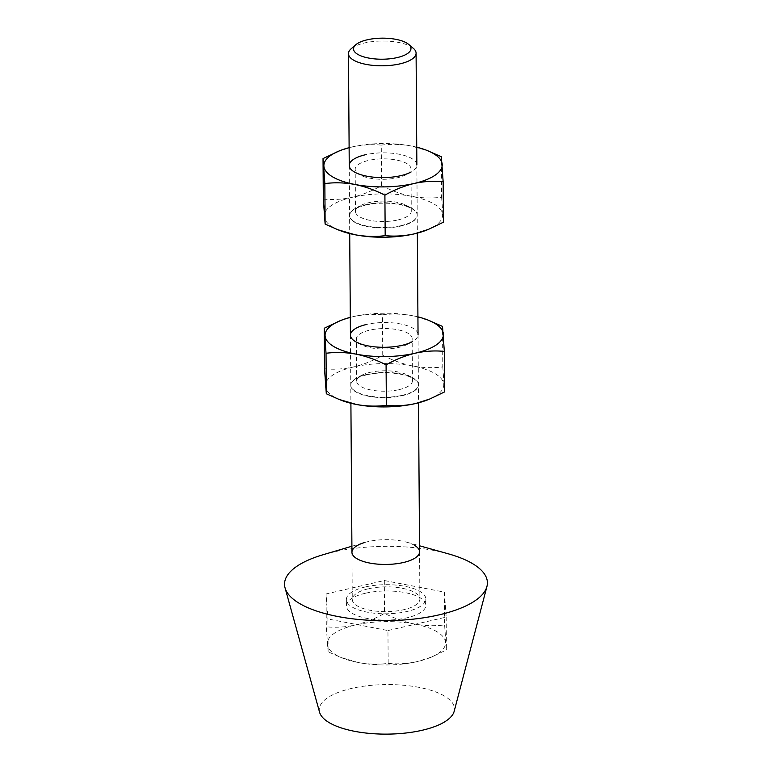 <?xml version="1.0" encoding="UTF-8"?>
<svg xmlns="http://www.w3.org/2000/svg" width="772" height="772" viewBox="0 0 772 772"><rect width="100%" height="100%" fill="white"/><g stroke="black" fill="none" stroke-linecap="round" stroke-linejoin="round"><path stroke-width="0.58" stroke-dasharray="3.86 2.9" d="M319.579 712.257A67.627 24.772 179.6 0 1 365.224 686.009A67.627 24.772 179.6 0 1 444.498 696.054A67.627 24.772 179.6 0 1 454.168 711.321M323.256 554.682A101.431 37.162 179.6 0 1 448.281 553.813M351.897 546.248L364.847 542.446A33.814 12.391 179.6 0 1 406.526 542.147A33.814 12.391 179.6 0 1 414.574 545.399M351.163 48.752A33.814 12.391 179.6 0 1 364.596 42.952A33.814 12.391 179.6 0 1 413.319 48.318M368.408 588.785A33.814 12.391 -0.4 0 0 352.273 599.477A33.814 12.391 -0.4 0 0 369.605 610.16A33.814 12.391 -0.4 0 0 403.766 609.697A33.814 12.391 -0.4 0 0 419.891 599.004A33.814 12.391 -0.4 0 0 402.559 588.322A33.814 12.391 -0.4 0 0 368.408 588.785M365.31 586.961A39.729 14.552 -0.4 0 0 346.358 599.516A39.729 14.552 -0.4 0 0 366.719 612.071A39.729 14.552 -0.4 0 0 406.854 611.52A39.729 14.552 -0.4 0 0 425.816 598.966A39.729 14.552 -0.4 0 0 405.445 586.411A39.729 14.552 -0.4 0 0 365.31 586.961M365.359 593.253A39.729 14.552 -0.4 0 0 346.396 605.808A39.729 14.552 -0.4 0 0 366.768 618.362A39.729 14.552 -0.4 0 0 406.902 617.812A39.729 14.552 -0.4 0 0 425.854 605.258A39.729 14.552 -0.4 0 0 405.493 592.703A39.729 14.552 -0.4 0 0 365.359 593.253M328.119 651.809L326.305 626.796C335.752 627.752 345.47 627.154 355.458 624.992C365.32 622.589 375.018 618.719 384.543 613.354C394.367 618.382 404.393 621.952 414.603 624.056C424.841 625.899 434.839 626.188 444.595 624.924L446.409 649.937L431.423 657.107L417.324 661.575C407.336 663.737 397.619 664.335 388.171 663.38C378.386 664.634 368.389 664.345 358.179 662.511L340.886 657.474L328.119 651.809L327.888 618.97L387.94 630.55L388.171 663.38M387.94 630.55L446.187 617.108L444.373 592.095L384.311 580.525L326.073 593.957L327.888 618.97M326.073 593.957L326.305 626.796M446.187 617.108L446.409 649.937M444.373 592.095L444.595 624.924M384.311 580.525L384.543 613.354M414.603 624.056A59.174 21.674 -0.4 0 0 355.458 624.992A59.174 21.674 -0.4 0 0 327.241 644.215A59.174 21.674 -0.4 0 0 343.222 658.371A59.174 21.674 -0.4 0 0 358.179 662.511A59.174 21.674 179.6 0 0 417.324 661.575A59.174 21.674 -0.4 0 0 429.772 657.763A59.174 21.674 -0.4 0 0 445.54 642.352A59.174 21.674 -0.4 0 0 414.603 624.056M402.26 395.303A33.814 12.391 -0.4 0 0 418.395 384.61A33.814 12.391 -0.4 0 0 412.499 377.691A33.814 12.391 -0.4 0 0 366.912 374.391A33.814 12.391 -0.4 0 0 356.577 378.077A33.814 12.391 -0.4 0 0 350.777 385.083A33.814 12.391 -0.4 0 0 368.109 395.766A33.814 12.391 -0.4 0 0 402.26 395.303M366.912 374.796A33.814 12.391 179.6 0 1 401.064 374.333A33.814 12.391 179.6 0 1 418.405 385.016A33.814 12.391 179.6 0 1 402.27 395.698A33.814 12.391 179.6 0 1 368.109 396.161A33.814 12.391 179.6 0 1 350.777 385.489A33.814 12.391 179.6 0 1 366.912 374.796M399.143 389.619A27.898 10.219 -0.4 0 0 412.451 380.799A27.898 10.219 -0.4 0 0 407.587 375.086A27.898 10.219 -0.4 0 0 369.981 372.374A27.898 10.219 -0.4 0 0 361.45 375.404A27.898 10.219 -0.4 0 0 356.664 381.185A27.898 10.219 -0.4 0 0 370.965 389.995A27.898 10.219 -0.4 0 0 399.143 389.619M407.375 344.351A27.898 10.219 179.6 0 1 398.854 347.39A27.898 10.219 179.6 0 1 361.238 344.679A27.898 10.219 179.6 0 1 356.375 338.966A27.898 10.219 179.6 0 1 369.682 330.146A27.898 10.219 179.6 0 1 397.86 329.76A27.898 10.219 179.6 0 1 412.161 338.57A27.898 10.219 179.6 0 1 407.375 344.351L412.248 341.687A33.814 12.391 -0.4 0 0 408.678 326.199A33.814 12.391 -0.4 0 0 366.565 324.462M324.501 368.755C333.958 369.711 343.675 369.113 353.653 366.951C363.515 364.558 373.214 360.678 382.738 355.313L382.458 314.812C372.886 313.866 363.168 314.465 353.306 316.617L339.207 321.094M382.458 314.812C392.244 313.567 402.241 313.857 412.451 315.69L429.743 320.718M382.738 355.313C392.572 360.35 402.588 363.911 412.808 366.024C423.037 367.858 433.034 368.147 442.8 366.893L442.51 326.392M442.8 366.893L444.614 391.906M417.922 316.887A59.174 21.674 -0.4 0 0 412.451 315.69A59.174 21.674 -0.4 0 0 353.306 316.617A59.174 21.674 -0.4 0 0 350.305 317.36M427.968 399.732A59.174 21.674 179.6 0 0 443.736 384.311A59.174 21.674 179.6 0 0 412.808 366.024A59.174 21.674 179.6 0 0 353.653 366.951A59.174 21.674 -0.4 0 0 325.446 386.183A59.174 21.674 179.6 0 0 341.417 400.33M401.083 225.617A33.814 12.391 -0.4 0 0 417.218 214.925A33.814 12.391 -0.4 0 0 411.312 207.996A33.814 12.391 -0.4 0 0 365.725 204.705A33.814 12.391 -0.4 0 0 355.4 208.392A33.814 12.391 -0.4 0 0 349.591 215.398A33.814 12.391 -0.4 0 0 366.922 226.08A33.814 12.391 -0.4 0 0 401.083 225.617M365.725 205.111A33.814 12.391 179.6 0 1 399.886 204.648A33.814 12.391 179.6 0 1 417.218 215.32A33.814 12.391 179.6 0 1 401.083 226.013A33.814 12.391 179.6 0 1 366.932 226.476A33.814 12.391 179.6 0 1 349.591 215.793A33.814 12.391 179.6 0 1 365.725 205.111M397.956 219.933A27.898 10.219 -0.4 0 0 411.273 211.113A27.898 10.219 -0.4 0 0 406.4 205.4A27.898 10.219 -0.4 0 0 368.794 202.679A27.898 10.219 -0.4 0 0 360.273 205.719A27.898 10.219 -0.4 0 0 355.477 211.499A27.898 10.219 -0.4 0 0 369.778 220.31A27.898 10.219 -0.4 0 0 397.956 219.933M406.188 174.665A27.898 10.219 179.6 0 1 397.667 177.705A27.898 10.219 179.6 0 1 360.051 174.983A27.898 10.219 179.6 0 1 355.188 169.271A27.898 10.219 179.6 0 1 368.495 160.451A27.898 10.219 179.6 0 1 396.673 160.074A27.898 10.219 179.6 0 1 410.974 168.885A27.898 10.219 179.6 0 1 406.188 174.665L411.061 171.992A33.814 12.391 -0.4 0 0 407.491 156.513A33.814 12.391 -0.4 0 0 365.378 154.767M323.314 199.07C332.771 200.025 342.488 199.427 352.466 197.265C362.329 194.872 372.027 190.993 381.561 185.627L381.272 145.126C371.699 144.181 361.981 144.779 352.119 146.931L338.02 151.409M381.272 145.126C391.057 143.881 401.054 144.171 411.264 145.995L428.557 151.032M381.561 185.627C391.385 190.655 401.401 194.226 411.621 196.329C421.85 198.172 431.847 198.462 441.613 197.207L441.333 156.706M441.613 197.207L443.427 222.22M416.745 147.201A59.174 21.674 -0.4 0 0 411.264 145.995A59.174 21.674 -0.4 0 0 352.119 146.931A59.174 21.674 -0.4 0 0 349.118 147.674M426.781 230.046A59.174 21.674 179.6 0 0 442.559 214.626A59.174 21.674 179.6 0 0 411.621 196.329A59.174 21.674 179.6 0 0 352.466 197.265A59.174 21.674 -0.4 0 0 324.259 216.498A59.174 21.674 179.6 0 0 340.24 230.645M406.526 542.147L419.524 545.785M349.243 165.459L349.716 233.588M350.43 335.144L350.903 403.273M351.945 552.289L352.273 599.477M346.358 599.516L346.396 605.808M425.816 598.966L425.854 605.258M429.772 657.763L431.423 657.107M343.222 658.371L340.886 657.474M416.861 164.986L417.343 233.115M418.048 334.672L418.53 402.801M419.563 551.816L419.891 599.004M407.587 375.086L412.499 377.691M412.451 380.799L412.161 338.57M356.664 381.185L356.375 338.966M361.238 344.679L356.326 342.073M361.45 375.404L356.577 378.077M406.4 205.4L411.312 207.996M411.273 211.113L410.974 168.885M355.477 211.499L355.188 169.271M360.051 174.983L355.149 172.388M360.273 205.719L355.4 208.392"/><path stroke-width="1.16" d="M414.574 545.399A33.814 12.391 179.6 0 1 403.428 562.508A33.814 12.391 179.6 0 1 356.934 558.706A33.814 12.391 179.6 0 1 364.847 542.446M419.524 545.785L448.281 553.813A101.431 37.162 179.6 0 1 472.445 563.56A101.431 37.162 179.6 0 1 486.939 586.469A101.431 37.162 179.6 0 1 408.813 619.588A101.431 37.162 179.6 0 1 299.507 603.463A101.431 37.162 179.6 0 1 285.061 587.878A101.431 37.162 179.6 0 1 323.256 554.682L351.897 546.248M486.939 586.469L454.168 711.321A67.627 24.772 179.6 0 1 402.077 733.4A67.627 24.772 179.6 0 1 329.21 722.65A67.627 24.772 179.6 0 1 319.579 712.257L285.061 587.878M367.211 39.806A28.738 10.528 -0.4 0 0 355.796 44.728A28.738 10.528 -0.4 0 0 363.477 56.781A28.738 10.528 -0.4 0 0 397.262 57.572A28.738 10.528 -0.4 0 0 408.629 44.361A28.738 10.528 -0.4 0 0 367.211 39.806M408.629 44.361L413.319 48.318A33.814 12.391 179.6 0 1 416.089 53.172A33.814 12.391 179.6 0 1 399.954 63.864A33.814 12.391 179.6 0 1 365.793 64.327A33.814 12.391 179.6 0 1 348.462 53.644A33.814 12.391 179.6 0 1 351.163 48.752L355.796 44.728M366.565 324.462A33.814 12.391 -0.4 0 0 356.326 342.073A33.814 12.391 -0.4 0 0 401.913 345.364A33.814 12.391 -0.4 0 0 412.248 341.687M444.325 351.405C434.752 350.449 425.034 351.048 415.172 353.209A59.174 21.674 -0.4 0 0 443.389 333.977A59.174 21.674 -0.4 0 0 427.408 319.83L442.51 326.392L444.325 351.405L444.614 391.906L429.628 399.066L415.529 403.544C405.541 405.696 395.824 406.304 386.367 405.348L386.087 364.838C376.263 359.81 366.237 356.249 356.027 354.136C345.788 352.302 335.791 352.013 326.035 353.267L324.221 328.254L324.501 368.755L326.315 393.768L326.035 353.267M386.367 405.348C376.582 406.593 366.584 406.304 356.375 404.47L339.091 399.433L326.315 393.768M350.305 317.36A59.174 21.674 -0.4 0 0 340.857 320.428L324.221 328.254M340.857 320.428A59.174 21.674 -0.4 0 0 325.089 335.849A59.174 21.674 -0.4 0 0 356.027 354.136A59.174 21.674 -0.4 0 0 415.172 353.209C405.194 355.651 395.496 359.53 386.087 364.838M427.408 319.83A59.174 21.674 -0.4 0 0 417.922 316.887M429.628 399.066L427.968 399.732A59.174 21.674 179.6 0 1 415.529 403.544A59.174 21.674 179.6 0 1 356.375 404.47A59.174 21.674 179.6 0 1 341.417 400.33L339.091 399.433M365.378 154.767A33.814 12.391 -0.4 0 0 355.149 172.388A33.814 12.391 -0.4 0 0 400.736 175.678A33.814 12.391 -0.4 0 0 411.061 171.992M443.147 181.719C433.575 180.764 423.847 181.362 413.985 183.514A59.174 21.674 -0.4 0 0 442.202 164.291A59.174 21.674 -0.4 0 0 426.221 150.135L441.333 156.706L443.147 181.719L443.427 222.22L428.441 229.38L414.342 233.858C404.354 236.01 394.637 236.608 385.189 235.653L384.9 195.152C375.076 190.124 365.05 186.554 354.84 184.45C344.611 182.607 334.614 182.317 324.848 183.582L323.034 158.569L323.314 199.07L325.128 224.083L324.848 183.582M385.189 235.653C375.404 236.907 365.407 236.618 355.188 234.785L337.904 229.747L325.128 224.083M349.118 147.674A59.174 21.674 -0.4 0 0 339.68 150.743L323.034 158.569M339.68 150.743A59.174 21.674 -0.4 0 0 323.902 166.154A59.174 21.674 -0.4 0 0 354.84 184.45A59.174 21.674 -0.4 0 0 413.985 183.514C404.007 185.965 394.309 189.844 384.9 195.152M426.221 150.135A59.174 21.674 -0.4 0 0 416.745 147.201M428.441 229.38L426.781 230.046A59.174 21.674 179.6 0 1 414.342 233.858A59.174 21.674 179.6 0 1 355.188 234.785A59.174 21.674 179.6 0 1 340.24 230.645L337.904 229.747M348.462 53.644L349.243 165.459M349.716 233.588L350.43 335.144M350.903 403.273L351.945 552.289M416.089 53.172L416.861 164.986M417.343 233.115L418.048 334.672M418.53 402.801L419.563 551.816"/></g></svg>
